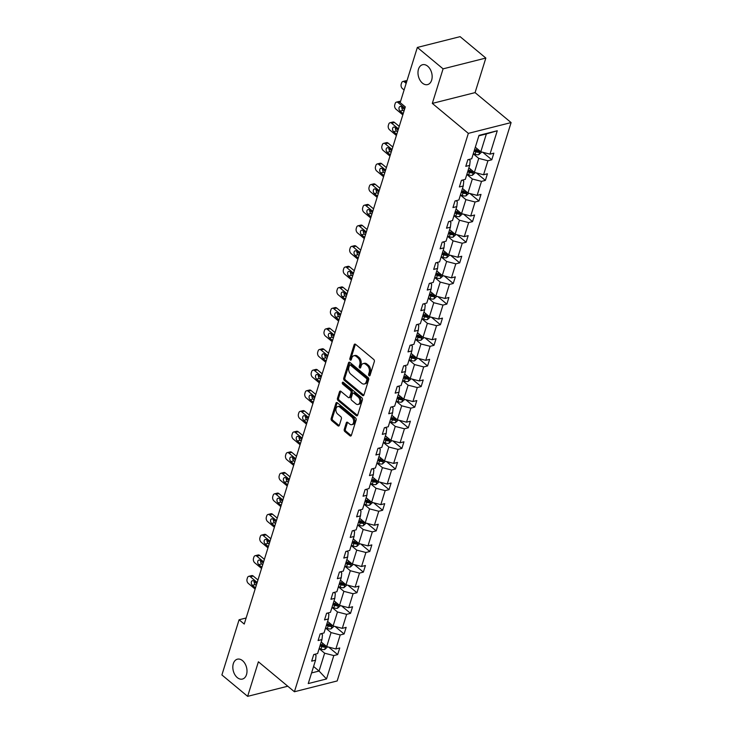 <?xml version="1.0" encoding="UTF-8"?>
<svg xmlns="http://www.w3.org/2000/svg" width="733" height="733" viewBox="0 0 733 733"><rect width="100%" height="100%" fill="white"/><g stroke="black" fill="none" stroke-linecap="round" stroke-linejoin="round"><path stroke-width="1.1" d="M242.55 660.671A10.253 6.844 -104.2 0 0 237.4 659.187A10.253 6.844 -104.2 0 0 232.819 667.085A10.253 6.844 -104.2 0 0 237.272 677.585A10.253 6.844 -104.2 0 0 242.421 679.07A10.253 6.844 -104.2 0 0 247.003 671.171A10.253 6.844 -104.2 0 0 242.55 660.671M427.696 66.208A10.253 6.844 -104.2 0 0 422.556 64.724A10.253 6.844 -104.2 0 0 417.975 72.622A10.253 6.844 -104.2 0 0 422.428 83.122A10.253 6.844 -104.2 0 0 427.577 84.597A10.253 6.844 -104.2 0 0 432.158 76.708A10.253 6.844 -104.2 0 0 427.696 66.208M369.056 375.69A1.099 0.733 -104.2 0 0 370.046 375.369L374.343 361.58A1.576 1.054 -104.2 0 0 373.729 359.445L355.551 344.318A1.576 1.054 -104.2 0 0 354.763 344.098A1.576 1.054 -104.2 0 0 354.131 344.776L349.843 358.565A1.099 0.733 -104.2 0 0 351.254 359.738L351.813 357.951A5.03 3.363 -104.2 0 1 353.81 355.762A5.03 3.363 -104.2 0 1 356.339 356.495L357.851 357.75A5.03 3.363 -104.2 0 1 359.793 364.594L359.234 366.372A1.099 0.733 -104.2 0 0 360.654 367.554L361.204 365.767A5.03 3.363 -104.2 0 1 363.211 363.577A5.03 3.363 -104.2 0 1 365.73 364.31L367.251 365.565A5.03 3.363 -104.2 0 1 369.185 372.41L368.635 374.187A1.099 0.733 -104.2 0 0 369.056 375.69M344.244 429.41A1.576 1.054 -104.2 0 0 344.849 431.545L349.953 435.787A1.576 1.054 -104.2 0 0 350.74 436.016A1.576 1.054 -104.2 0 0 351.373 435.329L356.137 420.027A1.576 1.054 -104.2 0 0 355.532 417.883L337.345 402.765A1.576 1.054 -104.2 0 0 336.557 402.536A1.576 1.054 -104.2 0 0 335.934 403.223L331.16 418.525A1.576 1.054 -104.2 0 0 331.765 420.669L337.931 425.791A1.576 1.054 -104.2 0 0 338.719 426.02A1.576 1.054 -104.2 0 0 339.342 425.332L341.386 418.781A1.576 1.054 -104.2 0 0 340.781 416.646L337.721 414.099A4.206 2.804 -104.2 0 1 335.897 409.793A4.206 2.804 -104.2 0 1 337.776 406.558A4.206 2.804 -104.2 0 1 339.883 407.163L351.858 417.123A4.206 2.804 -104.2 0 1 353.691 421.429A4.206 2.804 -104.2 0 1 351.803 424.664A4.206 2.804 -104.2 0 1 349.696 424.059L347.699 422.4A1.576 1.054 -104.2 0 0 346.911 422.171A1.576 1.054 -104.2 0 0 346.288 422.859L344.244 429.41L345.399 429.117A1.576 1.054 -104.2 0 0 346.013 431.251L351.107 435.494A1.576 1.054 -104.2 0 0 351.254 435.604M258.392 661.789L247.635 696.35L221.897 674.946L239.086 619.77L244.236 624.049L405.303 106.899L400.163 102.62L417.343 47.443L443.08 68.847L432.314 103.408L468.341 133.369L294.419 691.75L258.392 661.789M362.523 395.444A1.576 1.054 -104.2 0 0 363.311 395.673A1.576 1.054 -104.2 0 0 363.935 394.986L368.699 379.685A1.576 1.054 -104.2 0 0 368.094 377.541L349.907 362.414A1.576 1.054 -104.2 0 0 349.119 362.194A1.576 1.054 -104.2 0 0 348.496 362.872L343.731 378.182A1.576 1.054 -104.2 0 0 344.336 380.317L362.523 395.444L363.678 395.151A1.576 1.054 -104.2 0 0 363.815 395.261M362.423 399.851L357.649 415.162A1.576 1.054 -104.2 0 1 357.026 415.84A1.576 1.054 -104.2 0 1 356.238 415.62L338.05 400.493A1.576 1.054 -104.2 0 1 337.446 398.358L339.489 391.807A1.576 1.054 -104.2 0 1 340.112 391.12A1.576 1.054 -104.2 0 1 340.9 391.349L348.276 397.478A1.576 1.054 -104.2 0 0 349.064 397.707A1.576 1.054 -104.2 0 0 349.687 397.02L351.043 392.677A1.576 1.054 -104.2 0 0 350.438 390.542L342.76 384.156A1.099 0.733 -104.2 0 1 343.328 382.342L361.818 397.717A1.576 1.054 -104.2 0 1 362.423 399.851M247.635 696.35L287.767 686.216M432.314 103.408L475.076 92.615L485.842 58.054L443.08 68.847M485.842 58.054L460.104 36.65L417.343 47.443M314.778 654.285L316.07 655.357L315.547 660.176L311.672 661.157L313.733 654.551L317.6 653.57L321.961 639.561L318.095 640.541L320.147 633.935L324.023 632.955L328.384 618.945L324.517 619.926L326.57 613.31L330.446 612.339L334.807 598.33L330.94 599.301L332.993 592.695L336.868 591.723L341.23 577.714L337.354 578.685L339.416 572.079L343.291 571.099L347.653 557.089L343.777 558.07L345.839 551.463L349.705 550.483L354.076 536.474L350.2 537.454L352.261 530.848L356.128 529.867L360.489 515.858L356.623 516.838L358.684 510.223L362.551 509.252L366.912 495.242L363.046 496.214L365.098 489.607L368.974 488.636L373.335 474.627L369.469 475.598L371.521 468.992L375.397 468.011L379.758 454.002L375.882 454.982L377.944 448.376L381.82 447.396L386.181 433.386L382.305 434.367L384.367 427.76L388.243 426.78L392.604 412.771L388.728 413.751L390.79 407.145L394.656 406.164L399.027 392.155L395.151 393.135L397.213 386.52L401.079 385.549L405.441 371.539L401.574 372.511L403.636 365.904L407.502 364.933L411.864 350.924L407.997 351.895L410.049 345.289L413.925 344.308L418.286 330.299L414.42 331.279L416.472 324.673L420.348 323.693L424.709 309.683L420.834 310.664L422.895 304.058L426.771 303.077L431.132 289.068L427.257 290.048L429.318 283.433L433.194 282.462L437.555 268.452L433.679 269.423L435.741 262.817L439.608 261.846L443.978 247.836L440.102 248.808L442.164 242.202L446.031 241.221L450.392 227.212L446.525 228.192L448.587 221.586L452.453 220.606L456.815 206.596L452.948 207.576L455.001 200.97L458.876 199.99L463.238 185.98L459.371 186.961L461.424 180.355L465.299 179.374L469.661 165.365L465.785 166.345L467.846 159.73L471.722 158.759L479.006 135.367L497.267 130.758L489.983 154.15L493.85 153.17L491.797 159.776L487.921 160.756L483.56 174.766L487.427 173.785L485.374 180.391L481.499 181.372L477.137 195.381L481.004 194.401L478.951 201.016L475.076 201.987L470.714 215.997L474.59 215.026L472.528 221.632L468.653 222.603L464.291 236.612L468.167 235.641L466.106 242.247L462.239 243.228L457.868 257.237L461.744 256.257L459.683 262.863L455.816 263.843L451.446 277.853L455.321 276.872L453.26 283.479L449.393 284.459L445.032 298.468L448.898 297.488L446.846 304.103L442.97 305.075L438.609 319.084L442.475 318.113L440.423 324.719L436.547 325.69L432.186 339.7L436.053 338.728L434 345.335L430.124 346.315L425.763 360.324L429.639 359.344L427.577 365.95L423.701 366.931L419.34 380.94L423.216 379.96L421.154 386.566L417.288 387.546L412.917 401.556L416.793 400.575L414.731 407.181L410.865 408.162L406.503 422.171L410.37 421.191L408.308 427.806L404.442 428.778L400.081 442.787L403.947 441.816L401.895 448.422L398.019 449.393L393.658 463.403L397.524 462.431L395.472 469.038L391.596 470.018L387.235 484.027L391.101 483.047L389.049 489.653L385.173 490.634L380.812 504.643L384.688 503.663L382.626 510.269L378.75 511.249L374.389 525.259L378.265 524.278L376.203 530.894L372.337 531.865L367.966 545.874L371.842 544.903L369.78 551.509L365.914 552.48L361.552 566.49L365.419 565.519L363.357 572.125L359.491 573.105L355.129 587.115L358.996 586.134L356.944 592.74L353.068 593.721L348.706 607.73L352.573 606.75L350.521 613.356L346.645 614.336L342.284 628.346L346.159 627.366L344.098 633.972L340.222 634.952L335.861 648.962L339.736 647.981L337.675 654.596L333.799 655.568L326.515 678.96L308.254 683.568L315.547 660.176M468.341 133.369L511.103 122.576L337.18 680.957L294.419 691.75M325.562 628.016L331.05 632.579L326.689 646.588L321.201 642.026M326.689 646.588L335.861 648.962M331.05 632.579L340.222 634.952M321.201 633.669L322.493 634.741L321.961 639.561M331.985 607.4L337.473 611.963L333.103 625.973L327.614 621.41M333.103 625.973L342.284 628.346M337.473 611.963L346.645 614.336M327.624 613.045L328.915 614.126L328.384 618.945M338.399 586.785L343.887 591.348L339.526 605.357L334.037 600.794M339.526 605.357L348.706 607.73M343.887 591.348L353.068 593.721M334.046 592.429L335.338 593.51L334.807 598.33M344.822 566.169L350.31 570.732L345.949 584.742L340.46 580.179M345.949 584.742L355.129 587.115M350.31 570.732L359.491 573.105M340.469 571.813L341.761 572.885L341.23 577.714M351.244 545.554L356.733 550.116L352.371 564.126L346.883 559.554M352.371 564.126L361.552 566.49M356.733 550.116L365.914 552.48M346.892 551.198L348.184 552.27L347.653 557.089M357.667 524.929L363.156 529.492L358.794 543.501L353.306 538.938M358.794 543.501L367.966 545.874M363.156 529.492L372.337 531.865M353.306 530.582L354.607 531.654L354.076 536.474M364.09 504.313L369.579 508.876L365.217 522.886L359.729 518.323M365.217 522.886L374.389 525.259M369.579 508.876L378.75 511.249M359.729 509.957L361.021 511.038L360.489 515.858M370.513 483.698L376.002 488.26L371.631 502.27L366.152 497.707M371.631 502.27L380.812 504.643M376.002 488.26L385.173 490.634M366.152 489.342L367.444 490.423L366.912 495.242M376.936 463.082L382.424 467.645L378.054 481.654L372.566 477.091M378.054 481.654L387.235 484.027M382.424 467.645L391.596 470.018M372.575 468.726L373.867 469.807L373.335 474.627M383.35 442.466L388.838 447.029L384.477 461.039L378.988 456.476M384.477 461.039L393.658 463.403M388.838 447.029L398.019 449.393M378.998 448.11L380.29 449.182L379.758 454.002M389.773 421.841L395.261 426.414L390.9 440.423L385.411 435.851M390.9 440.423L400.081 442.787M395.261 426.414L404.442 428.778M385.421 427.495L386.712 428.567L386.181 433.386M396.196 401.226L401.684 405.789L397.323 419.798L391.834 415.235M397.323 419.798L406.503 422.171M401.684 405.789L410.865 408.162M391.843 406.879L393.135 407.951L392.604 412.771M402.619 380.61L408.107 385.173L403.746 399.183L398.257 394.62M403.746 399.183L412.917 401.556M408.107 385.173L417.288 387.546M398.257 386.254L399.558 387.336L399.027 392.155M409.041 359.995L414.53 364.558L410.168 378.567L404.68 374.004M410.168 378.567L419.34 380.94M414.53 364.558L423.701 366.931M404.68 365.639L405.972 366.72L405.441 371.539M415.464 339.379L420.953 343.942L416.582 357.951L411.103 353.388M416.582 357.951L425.763 360.324M420.953 343.942L430.124 346.315M411.103 345.023L412.395 346.095L411.864 350.924M421.887 318.763L427.376 323.326L423.005 337.336L417.517 332.764M423.005 337.336L432.186 339.7M427.376 323.326L436.547 325.69M417.526 324.407L418.818 325.479L418.286 330.299M428.301 298.139L433.789 302.702L429.428 316.711L423.94 312.148M429.428 316.711L438.609 319.084M433.789 302.702L442.97 305.075M423.949 303.792L425.241 304.864L424.709 309.683M434.724 277.523L440.212 282.086L435.851 296.095L430.363 291.532M435.851 296.095L445.032 298.468M440.212 282.086L449.393 284.459M430.372 283.167L431.664 284.248L431.132 289.068M441.147 256.907L446.635 261.47L442.274 275.48L436.786 270.917M442.274 275.48L451.446 277.853M446.635 261.47L455.816 263.843M436.795 262.551L438.087 263.633L437.555 268.452M447.57 236.292L453.058 240.855L448.697 254.864L443.208 250.301M448.697 254.864L457.868 257.237M453.058 240.855L462.239 243.228M443.208 241.936L444.51 243.017L443.978 247.836M453.993 215.676L459.481 220.239L455.12 234.248L449.631 229.686M455.12 234.248L464.291 236.612M459.481 220.239L468.653 222.603M449.631 221.32L450.923 222.392L450.392 227.212M460.416 195.051L465.904 199.623L461.533 213.633L456.045 209.061M461.533 213.633L470.714 215.997M465.904 199.623L475.076 201.987M456.054 200.705L457.346 201.777L456.815 206.596M466.839 174.436L472.327 178.999L467.956 193.008L462.468 188.445M467.956 193.008L477.137 195.381M472.327 178.999L481.499 181.372M462.477 180.089L463.769 181.161L463.238 185.98M473.252 153.82L478.741 158.383L474.379 172.392L468.891 167.83M474.379 172.392L483.56 174.766M478.741 158.383L487.921 160.756M468.9 159.464L470.192 160.545L469.661 165.365M497.267 130.758L486.364 133.937L480.802 151.777L475.314 147.214M480.802 151.777L489.983 154.15M475.076 92.615L511.103 122.576M246.114 617.992L239.086 619.77M311.571 672.931L319.066 671.043L324.627 653.204L319.139 648.632M313.577 666.48L319.066 671.043L326.515 678.96M486.364 133.937L478.86 135.825M324.627 653.204L333.799 655.568M482.79 152.29L491.797 159.776M476.368 172.906L485.374 180.391M469.945 193.521L478.951 201.016M463.522 214.146L472.528 221.632M457.099 234.762L466.106 242.247M450.685 255.377L459.683 262.863M444.262 275.993L453.26 283.479M437.839 296.608L446.846 304.103M431.416 317.224L440.423 324.719M424.993 337.849L434 345.335M418.57 358.464L427.577 365.95M412.157 379.08L421.154 386.566M405.734 399.696L414.731 407.181M399.311 420.311L408.308 427.806M392.888 440.936L401.895 448.422M386.465 461.552L395.472 469.038M380.042 482.167L389.049 489.653M373.619 502.783L382.626 510.269M367.206 523.399L376.203 530.894M360.783 544.014L369.78 551.509M354.36 564.639L363.357 572.125M347.937 585.255L356.944 592.74M341.514 605.87L350.521 613.356M335.091 626.486L344.098 633.972M328.668 647.102L337.675 654.596M370.083 375.259A1.099 0.733 -104.2 0 1 369.789 373.903L370.339 372.117A5.03 3.363 -104.2 0 0 368.406 365.272L367.251 365.565M363.211 363.577L364.365 363.293A5.03 3.363 -104.2 0 1 366.885 364.017L368.406 365.272M353.81 355.762L354.964 355.478A5.03 3.363 -104.2 0 1 357.493 356.201L359.005 357.457A5.03 3.363 -104.2 0 1 360.948 364.301L360.389 366.088A1.099 0.733 -104.2 0 0 360.682 367.444M355.404 344.217A1.576 1.054 -104.2 0 0 355.285 344.483L350.997 358.272A1.099 0.733 -104.2 0 0 351.29 359.637M349.769 362.313A1.576 1.054 -104.2 0 0 349.65 362.578L344.886 377.889A1.576 1.054 -104.2 0 0 345.49 380.024L363.678 395.151M366.848 379.932A1.099 0.733 -104.2 0 0 366.418 378.439L350.456 365.162A1.099 0.733 -104.2 0 0 349.467 365.474L348.881 367.361A5.03 3.363 -104.2 0 0 350.823 374.196L361.736 383.277A5.03 3.363 -104.2 0 0 364.255 384A5.03 3.363 -104.2 0 0 366.262 381.811L366.848 379.932L368.003 379.639A1.099 0.733 -104.2 0 0 367.572 378.146L366.418 378.439M349.907 364.997L351.061 364.704A1.099 0.733 -104.2 0 1 351.611 364.869L367.572 378.146M364.255 384L365.41 383.707A5.03 3.363 -104.2 0 0 367.416 381.517L366.262 381.811M368.003 379.639L367.416 381.517M340.753 391.239A1.576 1.054 -104.2 0 0 340.643 391.514L338.6 398.065A1.576 1.054 -104.2 0 0 339.205 400.2L357.392 415.327A1.576 1.054 -104.2 0 0 357.539 415.428M349.064 397.707L350.218 397.414A1.576 1.054 -104.2 0 0 350.85 396.736L352.197 392.384A1.576 1.054 -104.2 0 0 351.593 390.249L343.914 383.863L342.76 384.156M343.465 382.452A1.099 0.733 -104.2 0 0 343.914 383.863M355.926 403.846A4.206 2.804 -104.2 0 0 358.043 404.451A4.206 2.804 -104.2 0 0 359.921 401.217A4.206 2.804 -104.2 0 0 358.089 396.901L353.874 393.401A1.576 1.054 -104.2 0 0 353.086 393.172A1.576 1.054 -104.2 0 0 352.454 393.85L351.107 398.202A1.576 1.054 -104.2 0 0 351.712 400.337L355.926 403.846M358.043 404.451L359.197 404.158A4.206 2.804 -104.2 0 0 361.076 400.924A4.206 2.804 -104.2 0 0 359.243 396.617L358.089 396.901M353.086 393.172L354.241 392.879A1.576 1.054 -104.2 0 1 355.029 393.108L359.243 396.617M347.561 422.3A1.576 1.054 -104.2 0 0 347.442 422.565L345.399 429.117M351.803 424.664L352.958 424.38A4.206 2.804 -104.2 0 0 354.845 421.136A4.206 2.804 -104.2 0 0 353.013 416.83L351.858 417.123M337.776 406.558L338.93 406.265A4.206 2.804 -104.2 0 1 341.037 406.87L353.013 416.83M337.198 402.655A1.576 1.054 -104.2 0 0 337.088 402.93L332.315 418.231A1.576 1.054 -104.2 0 0 332.929 420.375L339.086 425.497A1.576 1.054 -104.2 0 0 339.232 425.598M404.094 89.976L402.426 88.583A3.207 2.135 -104.2 0 1 401.189 84.222L401.602 82.902A3.207 2.135 -104.2 0 1 402.875 81.51A3.207 2.135 -104.2 0 1 404.479 81.977L406.155 83.37M481.746 152.024L478.796 154.663A4.242 2.135 -162.7 0 1 475.057 154.278L473.316 153.628M402.875 81.51L405.761 80.777A3.207 2.135 75.8 0 1 406.916 80.942M474.095 151.117L475.845 151.768A4.242 2.135 17.3 0 0 478.585 152.272L479.08 150.686A4.242 2.135 -162.7 0 1 476.34 150.183L474.59 149.532M478.585 152.272L477.101 151.035A2.162 1.09 -162.7 0 1 476.368 150.833L474.416 150.109M402.82 114.87L396.003 109.199A3.207 2.135 -104.2 0 1 394.766 104.846L395.179 103.518A3.207 2.135 -104.2 0 1 396.452 102.125A3.207 2.135 -104.2 0 1 398.056 102.593L404.882 108.264M475.323 172.64L472.373 175.288A4.242 2.135 -162.7 0 1 468.634 174.894L466.894 174.243M401.886 107.275A2.565 1.713 -104.2 0 0 402.967 110.362L403.965 111.196M396.452 102.125L399.338 101.401A3.207 2.135 75.8 0 1 400.493 101.557M467.672 171.733L469.422 172.383A4.242 2.135 17.3 0 0 472.162 172.887L472.657 171.302A4.242 2.135 -162.7 0 1 469.917 170.798L468.167 170.148M472.162 172.887L470.678 171.659A2.162 1.09 -162.7 0 1 469.945 171.458L467.993 170.725M473.115 171.43L472.657 171.302M404.515 109.455L401.391 106.862A2.565 1.713 -104.2 0 0 400.108 106.496A2.565 1.713 -104.2 0 0 398.963 108.466A2.565 1.713 -104.2 0 0 400.081 111.086L403.196 113.679M399.238 126.397L394.528 122.475A3.207 2.135 75.8 0 0 392.915 122.017L390.029 122.741A3.207 2.135 -104.2 0 0 388.756 124.143L388.343 125.462A3.207 2.135 -104.2 0 0 389.58 129.814L396.397 135.486M390.029 122.741A3.207 2.135 -104.2 0 1 391.633 123.208L398.459 128.88M468.909 193.255L465.95 195.903A4.242 2.135 -162.7 0 1 462.221 195.509L460.471 194.859M395.463 127.89A2.565 1.713 -104.2 0 0 396.544 130.978L397.543 131.812M461.259 192.348L462.999 192.999A4.242 2.135 17.3 0 0 465.739 193.503L466.234 191.918A4.242 2.135 -162.7 0 1 463.494 191.414L461.753 190.763M465.739 193.503L464.255 192.275A2.162 1.09 -162.7 0 1 463.522 192.073L461.57 191.35M466.692 192.046L466.234 191.918M398.092 130.071L394.968 127.478A2.565 1.713 -104.2 0 0 393.685 127.111A2.565 1.713 -104.2 0 0 392.54 129.081A2.565 1.713 -104.2 0 0 393.658 131.711L396.773 134.304M392.815 147.012L388.105 143.091A3.207 2.135 75.8 0 0 386.502 142.633L383.606 143.366A3.207 2.135 -104.2 0 0 382.333 144.758L381.92 146.078A3.207 2.135 -104.2 0 0 383.157 150.43L389.983 156.111M383.606 143.366A3.207 2.135 -104.2 0 1 385.219 143.824L392.036 149.495M462.486 213.871L459.527 216.519A4.242 2.135 -162.7 0 1 455.798 216.125L454.048 215.475M389.04 148.506A2.565 1.713 -104.2 0 0 390.121 151.594L391.129 152.427M454.836 212.964L456.577 213.615A4.242 2.135 17.3 0 0 459.316 214.118L459.811 212.533A4.242 2.135 -162.7 0 1 457.071 212.029L455.33 211.379M459.316 214.118L457.832 212.891A2.162 1.09 -162.7 0 1 457.099 212.689L455.147 211.965M460.269 212.662L459.811 212.533M391.669 150.686L388.554 148.093A2.565 1.713 -104.2 0 0 387.262 147.727A2.565 1.713 -104.2 0 0 386.117 149.697A2.565 1.713 -104.2 0 0 387.235 152.327L390.35 154.92M386.392 167.628L381.682 163.716A3.207 2.135 75.8 0 0 380.079 163.248L377.183 163.981A3.207 2.135 -104.2 0 0 375.91 165.374L375.498 166.693A3.207 2.135 -104.2 0 0 376.735 171.046L383.561 176.726M377.183 163.981A3.207 2.135 -104.2 0 1 378.796 164.439L385.613 170.12M456.063 234.487L453.104 237.135A4.242 2.135 -162.7 0 1 449.375 236.741L447.634 236.099M382.626 169.121A2.565 1.713 -104.2 0 0 383.698 172.209L384.706 173.043M448.413 233.589L450.154 234.23A4.242 2.135 17.3 0 0 452.893 234.743L453.388 233.149A4.242 2.135 -162.7 0 1 450.648 232.645L448.908 232.004M452.893 234.743L451.418 233.506A2.162 1.09 -162.7 0 1 450.676 233.305L448.724 232.581M453.846 233.277L453.388 233.149M385.246 171.302L382.131 168.709A2.565 1.713 -104.2 0 0 380.839 168.343A2.565 1.713 -104.2 0 0 379.694 170.322A2.565 1.713 -104.2 0 0 380.812 172.942L383.927 175.535M379.969 188.244L375.259 184.331A3.207 2.135 75.8 0 0 373.656 183.864L370.77 184.597A3.207 2.135 -104.2 0 0 369.487 185.99L369.075 187.309A3.207 2.135 -104.2 0 0 370.312 191.67L377.138 197.342M370.77 184.597A3.207 2.135 -104.2 0 1 372.373 185.055L379.199 190.736M449.641 255.111L446.681 257.75A4.242 2.135 -162.7 0 1 442.952 257.365L441.211 256.715M376.203 189.737A2.565 1.713 -104.2 0 0 377.275 192.834L378.283 193.668M441.99 254.204L443.731 254.855A4.242 2.135 17.3 0 0 446.47 255.359L446.965 253.774A4.242 2.135 -162.7 0 1 444.225 253.261L442.485 252.619M446.47 255.359L444.995 254.122A2.162 1.09 -162.7 0 1 444.253 253.92L442.301 253.197M447.423 253.902L446.965 253.774M378.824 191.927L375.708 189.334A2.565 1.713 -104.2 0 0 374.426 188.958A2.565 1.713 -104.2 0 0 373.271 190.937A2.565 1.713 -104.2 0 0 374.389 193.558L377.504 196.151M373.546 208.859L368.836 204.947A3.207 2.135 75.8 0 0 367.233 204.489L364.347 205.213A3.207 2.135 -104.2 0 0 363.073 206.605L362.661 207.925A3.207 2.135 -104.2 0 0 363.889 212.286L370.715 217.958M364.347 205.213A3.207 2.135 -104.2 0 1 365.95 205.68L372.776 211.351M443.218 275.727L440.267 278.375A4.242 2.135 -162.7 0 1 436.529 277.981L434.788 277.331M369.78 210.362A2.565 1.713 -104.2 0 0 370.861 213.45L371.86 214.283M435.567 274.82L437.308 275.471A4.242 2.135 17.3 0 0 440.057 275.974L440.542 274.389A4.242 2.135 -162.7 0 1 437.803 273.885L436.062 273.235M440.057 275.974L438.572 274.738A2.162 1.09 -162.7 0 1 437.83 274.536L435.878 273.812M441 274.518L440.542 274.389M372.401 212.543L369.285 209.95A2.565 1.713 -104.2 0 0 368.003 209.574A2.565 1.713 -104.2 0 0 366.857 211.553A2.565 1.713 -104.2 0 0 367.966 214.173L371.081 216.766M367.123 229.484L362.423 225.562A3.207 2.135 75.8 0 0 360.81 225.104L357.924 225.828A3.207 2.135 -104.2 0 0 356.65 227.221L356.238 228.549A3.207 2.135 -104.2 0 0 357.475 232.902L364.292 238.573M357.924 225.828A3.207 2.135 -104.2 0 1 359.527 226.295L366.353 231.967M436.795 296.343L433.844 298.991A4.242 2.135 -162.7 0 1 430.106 298.597L428.365 297.946M363.357 230.977A2.565 1.713 -104.2 0 0 364.438 234.065L365.437 234.899M429.144 295.436L430.894 296.086A4.242 2.135 17.3 0 0 433.634 296.59L434.128 295.005A4.242 2.135 -162.7 0 1 431.389 294.501L429.639 293.851M433.634 296.59L432.149 295.362A2.162 1.09 -162.7 0 1 431.416 295.161L429.465 294.428M365.978 233.158L362.862 230.565A2.565 1.713 -104.2 0 0 361.58 230.199A2.565 1.713 -104.2 0 0 360.434 232.169A2.565 1.713 -104.2 0 0 361.543 234.798L364.668 237.391M360.709 250.1L356 246.178A3.207 2.135 75.8 0 0 354.387 245.72L351.501 246.453A3.207 2.135 -104.2 0 0 350.227 247.846L349.815 249.165A3.207 2.135 -104.2 0 0 351.052 253.517L357.869 259.198M351.501 246.453A3.207 2.135 -104.2 0 1 353.104 246.911L359.93 252.583M430.372 316.958L427.421 319.606A4.242 2.135 -162.7 0 1 423.683 319.212L421.942 318.562M356.934 251.593A2.565 1.713 -104.2 0 0 358.016 254.681L359.014 255.515M422.73 316.051L424.471 316.702A4.242 2.135 17.3 0 0 427.211 317.206L427.706 315.621A4.242 2.135 -162.7 0 1 424.966 315.117L423.216 314.466M427.211 317.206L425.726 315.978A2.162 1.09 -162.7 0 1 424.993 315.776L423.042 315.053M428.164 315.749L427.706 315.621M359.564 253.774L356.44 251.181A2.565 1.713 -104.2 0 0 355.157 250.814A2.565 1.713 -104.2 0 0 354.012 252.784A2.565 1.713 -104.2 0 0 355.129 255.414L358.245 258.007M354.286 270.715L349.577 266.803A3.207 2.135 75.8 0 0 347.964 266.336L345.078 267.069A3.207 2.135 -104.2 0 0 343.804 268.461L343.392 269.781A3.207 2.135 -104.2 0 0 344.629 274.133L351.446 279.814M345.078 267.069A3.207 2.135 -104.2 0 1 346.682 267.527L353.508 273.198M423.958 337.574L420.999 340.222A4.242 2.135 -162.7 0 1 417.269 339.828L415.519 339.187M350.511 272.209A2.565 1.713 -104.2 0 0 351.593 275.296L352.591 276.13M416.307 336.676L418.048 337.317A4.242 2.135 17.3 0 0 420.788 337.821L421.283 336.236A4.242 2.135 -162.7 0 1 418.543 335.732L416.802 335.082M420.788 337.821L419.303 336.594A2.162 1.09 -162.7 0 1 418.57 336.392L416.619 335.668M421.741 336.365L421.283 336.236M353.141 274.389L350.017 271.796A2.565 1.713 -104.2 0 0 348.734 271.43A2.565 1.713 -104.2 0 0 347.589 273.4A2.565 1.713 -104.2 0 0 348.706 276.029L351.822 278.622M347.863 291.331L343.154 287.418A3.207 2.135 75.8 0 0 341.551 286.951L338.655 287.684A3.207 2.135 -104.2 0 0 337.382 289.077L336.969 290.396A3.207 2.135 -104.2 0 0 338.206 294.758L345.032 300.429M338.655 287.684A3.207 2.135 -104.2 0 1 340.268 288.142L347.085 293.823M417.535 358.19L414.576 360.838A4.242 2.135 -162.7 0 1 410.846 360.444L409.096 359.802M344.089 292.824A2.565 1.713 -104.2 0 0 345.17 295.921L346.178 296.755M409.884 357.292L411.625 357.933A4.242 2.135 17.3 0 0 414.365 358.446L414.86 356.861A4.242 2.135 -162.7 0 1 412.12 356.348L410.379 355.707M414.365 358.446L412.89 357.209A2.162 1.09 -162.7 0 1 412.148 357.008L410.196 356.284M415.318 356.989L414.86 356.861M346.718 295.005L343.603 292.421A2.565 1.713 -104.2 0 0 342.311 292.046A2.565 1.713 -104.2 0 0 341.166 294.025A2.565 1.713 -104.2 0 0 342.284 296.645L345.399 299.238M341.441 311.946L336.731 308.034A3.207 2.135 75.8 0 0 335.128 307.576L332.232 308.3A3.207 2.135 -104.2 0 0 330.959 309.692L330.546 311.012A3.207 2.135 -104.2 0 0 331.783 315.373L338.609 321.045M332.232 308.3A3.207 2.135 -104.2 0 1 333.845 308.767L340.662 314.439M411.112 378.814L408.153 381.453A4.242 2.135 -162.7 0 1 404.424 381.068L402.683 380.418M337.675 313.449A2.565 1.713 -104.2 0 0 338.747 316.537L339.755 317.371M403.462 377.907L405.202 378.558A4.242 2.135 17.3 0 0 407.942 379.062L408.437 377.477A4.242 2.135 -162.7 0 1 405.697 376.973L403.956 376.322M407.942 379.062L406.467 377.825A2.162 1.09 -162.7 0 1 405.725 377.623L403.773 376.899M408.895 377.605L408.437 377.477M340.295 315.63L337.18 313.037A2.565 1.713 -104.2 0 0 335.888 312.661A2.565 1.713 -104.2 0 0 334.743 314.64A2.565 1.713 -104.2 0 0 335.861 317.261L338.976 319.854M335.018 332.571L330.308 328.65A3.207 2.135 75.8 0 0 328.705 328.192L325.819 328.915A3.207 2.135 -104.2 0 0 324.536 330.308L324.123 331.637A3.207 2.135 -104.2 0 0 325.36 335.989L332.186 341.66M325.819 328.915A3.207 2.135 -104.2 0 1 327.422 329.383L334.248 335.054M404.689 399.43L401.739 402.078A4.242 2.135 -162.7 0 1 398.001 401.684L396.26 401.033M331.252 334.065A2.565 1.713 -104.2 0 0 332.324 337.153L333.332 337.986M397.039 398.523L398.779 399.173A4.242 2.135 17.3 0 0 401.519 399.677L402.014 398.092A4.242 2.135 -162.7 0 1 399.274 397.588L397.533 396.938M401.519 399.677L400.044 398.45A2.162 1.09 -162.7 0 1 399.302 398.248L397.35 397.515M402.472 398.221L402.014 398.092M333.872 336.245L330.757 333.652A2.565 1.713 -104.2 0 0 329.474 333.286A2.565 1.713 -104.2 0 0 328.32 335.256A2.565 1.713 -104.2 0 0 329.438 337.876L332.553 340.469M328.595 353.187L323.885 349.265A3.207 2.135 75.8 0 0 322.282 348.807L319.396 349.531A3.207 2.135 -104.2 0 0 318.122 350.933L317.71 352.252A3.207 2.135 -104.2 0 0 318.937 356.604L325.764 362.276M319.396 349.531A3.207 2.135 -104.2 0 1 320.999 349.998L327.825 355.67M398.266 420.046L395.316 422.694A4.242 2.135 -162.7 0 1 391.578 422.3L389.837 421.649M324.829 354.68A2.565 1.713 -104.2 0 0 325.91 357.768L326.909 358.602M390.616 419.139L392.366 419.789A4.242 2.135 17.3 0 0 395.105 420.293L395.6 418.708A4.242 2.135 -162.7 0 1 392.851 418.204L391.11 417.553M395.105 420.293L393.621 419.065A2.162 1.09 -162.7 0 1 392.888 418.864L390.927 418.14M327.449 356.861L324.334 354.268A2.565 1.713 -104.2 0 0 323.051 353.902A2.565 1.713 -104.2 0 0 321.906 355.871A2.565 1.713 -104.2 0 0 323.015 358.501L326.13 361.094M322.172 373.803L317.471 369.89A3.207 2.135 75.8 0 0 315.859 369.423L312.973 370.156A3.207 2.135 -104.2 0 0 311.699 371.549L311.287 372.868A3.207 2.135 -104.2 0 0 312.524 377.22L319.341 382.901M312.973 370.156A3.207 2.135 -104.2 0 1 314.576 370.614L321.402 376.286M391.843 440.661L388.893 443.309A4.242 2.135 -162.7 0 1 385.155 442.915L383.414 442.265M318.406 375.296A2.565 1.713 -104.2 0 0 319.487 378.384L320.486 379.218M384.193 439.754L385.943 440.405A4.242 2.135 17.3 0 0 388.682 440.909L389.177 439.324A4.242 2.135 -162.7 0 1 386.438 438.82L384.688 438.169M388.682 440.909L387.198 439.681A2.162 1.09 -162.7 0 1 386.465 439.479L384.513 438.755M389.635 439.452L389.177 439.324M321.027 377.477L317.911 374.884A2.565 1.713 -104.2 0 0 316.629 374.517A2.565 1.713 -104.2 0 0 315.483 376.487A2.565 1.713 -104.2 0 0 316.592 379.117L319.716 381.71M315.758 394.418L311.049 390.506A3.207 2.135 75.8 0 0 309.436 390.038L306.55 390.771A3.207 2.135 -104.2 0 0 305.276 392.164L304.864 393.484A3.207 2.135 -104.2 0 0 306.101 397.836L312.918 403.517M306.55 390.771A3.207 2.135 -104.2 0 1 308.153 391.23L314.979 396.91M385.421 461.277L382.47 463.925A4.242 2.135 -162.7 0 1 378.732 463.531L376.991 462.889M311.983 395.912A2.565 1.713 -104.2 0 0 313.064 398.999L314.063 399.833M377.779 460.379L379.52 461.02A4.242 2.135 17.3 0 0 382.26 461.533L382.754 459.939A4.242 2.135 -162.7 0 1 380.015 459.435L378.265 458.794M382.26 461.533L380.775 460.297A2.162 1.09 -162.7 0 1 380.042 460.095L378.091 459.371M383.212 460.067L382.754 459.939M314.613 398.092L311.488 395.499A2.565 1.713 -104.2 0 0 310.206 395.133A2.565 1.713 -104.2 0 0 309.06 397.112A2.565 1.713 -104.2 0 0 310.178 399.732L313.293 402.325M309.335 415.034L304.626 411.121A3.207 2.135 75.8 0 0 303.013 410.654L300.127 411.387A3.207 2.135 -104.2 0 0 298.853 412.78L298.441 414.099A3.207 2.135 -104.2 0 0 299.678 418.461L306.504 424.132M300.127 411.387A3.207 2.135 -104.2 0 1 301.739 411.845L308.556 417.526M379.007 481.902L376.047 484.54A4.242 2.135 -162.7 0 1 372.318 484.156L370.568 483.505M305.56 416.527A2.565 1.713 -104.2 0 0 306.641 419.624L307.649 420.458M371.356 480.995L373.097 481.645A4.242 2.135 17.3 0 0 375.837 482.149L376.331 480.564A4.242 2.135 -162.7 0 1 373.592 480.051L371.851 479.409M375.837 482.149L374.352 480.912A2.162 1.09 -162.7 0 1 373.619 480.711L371.668 479.987M376.789 480.692L376.331 480.564M308.19 418.717L305.065 416.124A2.565 1.713 -104.2 0 0 303.783 415.748A2.565 1.713 -104.2 0 0 302.637 417.728A2.565 1.713 -104.2 0 0 303.755 420.348L306.87 422.941M302.912 435.649L298.203 431.737A3.207 2.135 75.8 0 0 296.599 431.279L293.704 432.003A3.207 2.135 -104.2 0 0 292.43 433.395L292.018 434.724A3.207 2.135 -104.2 0 0 293.255 439.076L300.081 444.748M293.704 432.003A3.207 2.135 -104.2 0 1 295.317 432.47L302.133 438.142M372.584 502.517L369.624 505.165A4.242 2.135 -162.7 0 1 365.895 504.771L364.145 504.121M299.137 437.152A2.565 1.713 -104.2 0 0 300.218 440.24L301.226 441.074M364.933 501.61L366.674 502.261A4.242 2.135 17.3 0 0 369.414 502.765L369.908 501.18A4.242 2.135 -162.7 0 1 367.169 500.676L365.428 500.025M369.414 502.765L367.939 501.528A2.162 1.09 -162.7 0 1 367.196 501.326L365.245 500.602M370.367 501.308L369.908 501.18M301.767 439.333L298.652 436.74A2.565 1.713 -104.2 0 0 297.36 436.364A2.565 1.713 -104.2 0 0 296.214 438.343A2.565 1.713 -104.2 0 0 297.332 440.964L300.448 443.557M296.489 456.274L291.78 452.353A3.207 2.135 75.8 0 0 290.176 451.894L287.281 452.618A3.207 2.135 -104.2 0 0 286.007 454.011L285.595 455.34A3.207 2.135 -104.2 0 0 286.832 459.692L293.658 465.363M287.281 452.618A3.207 2.135 -104.2 0 1 288.894 453.086L295.711 458.757M366.161 523.133L363.202 525.781A4.242 2.135 -162.7 0 1 359.472 525.387L357.731 524.736M292.724 457.768A2.565 1.713 -104.2 0 0 293.796 460.855L294.803 461.689M358.51 522.226L360.251 522.876A4.242 2.135 17.3 0 0 362.991 523.38L363.486 521.795A4.242 2.135 -162.7 0 1 360.746 521.291L359.005 520.641M362.991 523.38L361.516 522.153A2.162 1.09 -162.7 0 1 360.773 521.951L358.822 521.218M363.944 521.923L363.486 521.795M295.344 459.948L292.229 457.355A2.565 1.713 -104.2 0 0 290.937 456.989A2.565 1.713 -104.2 0 0 289.792 458.959A2.565 1.713 -104.2 0 0 290.909 461.588L294.025 464.181M290.066 476.89L285.357 472.968A3.207 2.135 75.8 0 0 283.753 472.51L280.867 473.243A3.207 2.135 -104.2 0 0 279.585 474.636L279.172 475.955A3.207 2.135 -104.2 0 0 280.409 480.307L287.235 485.988M280.867 473.243A3.207 2.135 -104.2 0 1 282.471 473.701L289.297 479.373M359.738 543.749L356.788 546.397A4.242 2.135 -162.7 0 1 353.049 546.003L351.309 545.352M286.301 478.383A2.565 1.713 -104.2 0 0 287.382 481.471L288.381 482.305M352.087 542.841L353.828 543.492A4.242 2.135 17.3 0 0 356.568 543.996L357.063 542.411A4.242 2.135 -162.7 0 1 354.323 541.907L352.582 541.256M356.568 543.996L355.093 542.768A2.162 1.09 -162.7 0 1 354.351 542.567L352.399 541.843M357.521 542.539L357.063 542.411M288.921 480.564L285.806 477.971A2.565 1.713 -104.2 0 0 284.523 477.604A2.565 1.713 -104.2 0 0 283.369 479.574A2.565 1.713 -104.2 0 0 284.486 482.204L287.602 484.797M283.644 497.505L278.934 493.593A3.207 2.135 75.8 0 0 277.331 493.126L274.444 493.859A3.207 2.135 -104.2 0 0 273.171 495.251L272.758 496.571A3.207 2.135 -104.2 0 0 273.986 500.923L280.812 506.604M274.444 493.859A3.207 2.135 -104.2 0 1 276.048 494.317L282.874 499.988M353.315 564.364L350.365 567.012A4.242 2.135 -162.7 0 1 346.627 566.618L344.886 565.977M279.878 498.999A2.565 1.713 -104.2 0 0 280.959 502.087L281.958 502.92M345.664 563.466L347.415 564.108A4.242 2.135 17.3 0 0 350.154 564.612L350.649 563.026A4.242 2.135 -162.7 0 1 347.9 562.523L346.159 561.872M350.154 564.612L348.67 563.384A2.162 1.09 -162.7 0 1 347.937 563.182L345.976 562.458M282.498 501.18L279.383 498.587A2.565 1.713 -104.2 0 0 278.1 498.22A2.565 1.713 -104.2 0 0 276.955 500.19A2.565 1.713 -104.2 0 0 278.064 502.82L281.188 505.413M277.221 518.121L272.52 514.209A3.207 2.135 75.8 0 0 270.908 513.741L268.021 514.474A3.207 2.135 -104.2 0 0 266.748 515.867L266.336 517.186A3.207 2.135 -104.2 0 0 267.572 521.548L274.389 527.219M268.021 514.474A3.207 2.135 -104.2 0 1 269.625 514.933L276.451 520.613M346.892 584.98L343.942 587.628A4.242 2.135 -162.7 0 1 340.204 587.243L338.463 586.592M273.455 519.615A2.565 1.713 -104.2 0 0 274.536 522.711L275.535 523.545M339.242 584.082L340.992 584.723A4.242 2.135 17.3 0 0 343.731 585.236L344.226 583.651A4.242 2.135 -162.7 0 1 341.486 583.138L339.736 582.497M343.731 585.236L342.247 583.999A2.162 1.09 -162.7 0 1 341.514 583.798L339.562 583.074M344.684 583.78L344.226 583.651M276.075 521.795L272.96 519.211A2.565 1.713 -104.2 0 0 271.677 518.836A2.565 1.713 -104.2 0 0 270.532 520.815A2.565 1.713 -104.2 0 0 271.641 523.435L274.765 526.028M270.807 538.737L266.097 534.824A3.207 2.135 75.8 0 0 264.485 534.366L261.599 535.09A3.207 2.135 -104.2 0 0 260.325 536.483L259.913 537.802A3.207 2.135 -104.2 0 0 261.15 542.163L267.966 547.835M261.599 535.09A3.207 2.135 -104.2 0 1 263.202 535.557L270.028 541.229M340.469 605.605L337.519 608.243A4.242 2.135 -162.7 0 1 333.781 607.859L332.04 607.208M267.032 540.239A2.565 1.713 -104.2 0 0 268.113 543.327L269.112 544.161M332.828 604.698L334.569 605.348A4.242 2.135 17.3 0 0 337.308 605.852L337.803 604.267A4.242 2.135 -162.7 0 1 335.063 603.763L333.313 603.112M337.308 605.852L335.824 604.615A2.162 1.09 -162.7 0 1 335.091 604.413L333.139 603.69M338.261 604.395L337.803 604.267M269.662 542.42L266.537 539.827A2.565 1.713 -104.2 0 0 265.254 539.451A2.565 1.713 -104.2 0 0 264.109 541.43A2.565 1.713 -104.2 0 0 265.227 544.051L268.342 546.644M264.384 559.361L259.674 555.44A3.207 2.135 75.8 0 0 258.062 554.982L255.176 555.706A3.207 2.135 -104.2 0 0 253.902 557.098L253.49 558.427A3.207 2.135 -104.2 0 0 254.727 562.779L261.553 568.451M255.176 555.706A3.207 2.135 -104.2 0 1 256.788 556.173L263.605 561.845M334.056 626.22L331.096 628.868A4.242 2.135 -162.7 0 1 327.367 628.474L325.617 627.824M260.609 560.855A2.565 1.713 -104.2 0 0 261.69 563.943L262.698 564.776M326.405 625.313L328.146 625.964A4.242 2.135 17.3 0 0 330.885 626.468L331.38 624.883A4.242 2.135 -162.7 0 1 328.641 624.379L326.9 623.728M330.885 626.468L329.401 625.24A2.162 1.09 -162.7 0 1 328.668 625.038L326.716 624.305M331.838 625.011L331.38 624.883M263.239 563.036L260.123 560.443A2.565 1.713 -104.2 0 0 258.831 560.076A2.565 1.713 -104.2 0 0 257.686 562.046A2.565 1.713 -104.2 0 0 258.804 564.667L261.919 567.26M257.961 579.977L253.251 576.056A3.207 2.135 75.8 0 0 251.648 575.597L248.753 576.321A3.207 2.135 -104.2 0 0 247.479 577.723L247.067 579.043A3.207 2.135 -104.2 0 0 248.304 583.395L255.13 589.066M248.753 576.321A3.207 2.135 -104.2 0 1 250.365 576.789L257.182 582.46M327.633 646.836L324.673 649.484A4.242 2.135 -162.7 0 1 320.944 649.09L319.194 648.439M254.195 581.471A2.565 1.713 -104.2 0 0 255.267 584.558L256.275 585.392M319.982 645.929L321.723 646.579A4.242 2.135 17.3 0 0 324.462 647.083L324.957 645.498A4.242 2.135 -162.7 0 1 322.218 644.994L320.477 644.344M324.462 647.083L322.987 645.855A2.162 1.09 -162.7 0 1 322.245 645.654L320.294 644.93M325.415 645.626L324.957 645.498M256.816 583.651L253.7 581.058A2.565 1.713 -104.2 0 0 252.409 580.692A2.565 1.713 -104.2 0 0 251.263 582.662A2.565 1.713 -104.2 0 0 252.381 585.291L255.496 587.884M370.339 372.117L369.185 372.41M366.885 364.017L365.73 364.31M360.389 366.088L359.234 366.372M360.948 364.301L359.793 364.594M359.005 357.457L357.851 357.75M357.493 356.201L356.339 356.495M350.997 358.272L349.843 358.565M355.285 344.483L354.131 344.776M369.789 373.903L368.635 374.187M345.49 380.024L344.336 380.317M344.886 377.889L343.731 378.182M349.65 362.578L348.496 362.872M351.611 364.869L350.456 365.162M357.392 415.327L356.238 415.62M339.205 400.2L338.05 400.493M338.6 398.065L337.446 398.358M340.643 391.514L339.489 391.807M350.85 396.736L349.687 397.02M352.197 392.384L351.043 392.677M351.593 390.249L350.438 390.542M355.029 393.108L353.874 393.401M347.442 422.565L346.288 422.859M341.037 406.87L339.883 407.163M339.086 425.497L337.931 425.791M332.929 420.375L331.765 420.669M332.315 418.231L331.16 418.525M337.088 402.93L335.934 403.223M351.107 435.494L349.953 435.787M346.013 431.251L344.849 431.545M404.479 81.977L406.769 81.39M478.86 154.617L479.968 151.08M476.34 150.183L476.862 148.497M475.057 154.278L475.845 151.768M398.056 102.593L400.346 102.015M472.437 175.233L473.545 171.696M469.917 170.798L470.439 169.112M468.634 174.894L469.422 172.383M402.967 110.362L400.081 111.086M391.633 123.208L394.528 122.475M466.023 195.858L467.123 192.312M463.494 191.414L464.016 189.728M462.221 195.509L462.999 192.999M396.544 130.978L393.658 131.711M385.219 143.824L388.105 143.091M459.6 216.473L460.7 212.936M457.071 212.029L457.594 210.353M455.798 216.125L456.577 213.615M390.121 151.594L387.235 152.327M378.796 164.439L381.682 163.716M453.177 237.089L454.277 233.552M450.648 232.645L451.171 230.968M449.375 236.741L450.154 234.23M383.698 172.209L380.812 172.942M372.373 185.055L375.259 184.331M446.754 257.704L447.854 254.168M444.225 253.261L444.748 251.584M442.952 257.365L443.731 254.855M377.275 192.834L374.389 193.558M365.95 205.68L368.836 204.947M440.331 278.32L441.431 274.783M437.803 273.885L438.334 272.2M436.529 277.981L437.308 275.471M370.861 213.45L367.966 214.173M359.527 226.295L362.423 225.562M433.909 298.945L435.017 295.399M431.389 294.501L431.911 292.815M430.106 298.597L430.894 296.086M364.438 234.065L361.543 234.798M353.104 246.911L356 246.178M427.486 319.561L428.594 316.015M424.966 315.117L425.488 313.44M423.683 319.212L424.471 316.702M358.016 254.681L355.129 255.414M346.682 267.527L349.577 266.803M421.072 340.176L422.171 336.639M418.543 335.732L419.065 334.056M417.269 339.828L418.048 337.317M351.593 275.296L348.706 276.029M340.268 288.142L343.154 287.418M414.649 360.792L415.748 357.255M412.12 356.348L412.642 354.671M410.846 360.444L411.625 357.933M345.17 295.921L342.284 296.645M333.845 308.767L336.731 308.034M408.226 381.407L409.326 377.871M405.697 376.973L406.219 375.287M404.424 381.068L405.202 378.558M338.747 316.537L335.861 317.261M327.422 329.383L330.308 328.65M401.803 402.023L402.903 398.486M399.274 397.588L399.797 395.902M398.001 401.684L398.779 399.173M332.324 337.153L329.438 337.876M320.999 349.998L323.885 349.265M395.38 422.648L396.48 419.102M392.851 418.204L393.383 416.518M391.578 422.3L392.366 419.789M325.91 357.768L323.015 358.501M314.576 370.614L317.471 369.89M388.957 443.263L390.066 439.727M386.438 438.82L386.96 437.143M385.155 442.915L385.943 440.405M319.487 378.384L316.592 379.117M308.153 391.23L311.049 390.506M382.534 463.879L383.643 460.342M380.015 459.435L380.537 457.759M378.732 463.531L379.52 461.02M313.064 398.999L310.178 399.732M301.739 411.845L304.626 411.121M376.121 484.495L377.22 480.958M373.592 480.051L374.114 478.374M372.318 484.156L373.097 481.645M306.641 419.624L303.755 420.348M295.317 432.47L298.203 431.737M369.698 505.11L370.797 501.574M367.169 500.676L367.691 498.99M365.895 504.771L366.674 502.261M300.218 440.24L297.332 440.964M288.894 453.086L291.78 452.353M363.275 525.735L364.374 522.189M360.746 521.291L361.268 519.605M359.472 525.387L360.251 522.876M293.796 460.855L290.909 461.588M282.471 473.701L285.357 472.968M356.852 546.351L357.951 542.805M354.323 541.907L354.845 540.23M353.049 546.003L353.828 543.492M287.382 481.471L284.486 482.204M276.048 494.317L278.934 493.593M350.429 566.966L351.538 563.43M347.9 562.523L348.432 560.846M346.627 566.618L347.415 564.108M280.959 502.087L278.064 502.82M269.625 514.933L272.52 514.209M344.006 587.582L345.115 584.045M341.486 583.138L342.009 581.461M340.204 587.243L340.992 584.723M274.536 522.711L271.641 523.435M263.202 535.557L266.097 534.824M337.583 608.198L338.692 604.661M335.063 603.763L335.586 602.077M333.781 607.859L334.569 605.348M268.113 543.327L265.227 544.051M256.788 556.173L259.674 555.44M331.169 628.822L332.269 625.276M328.641 624.379L329.163 622.693M327.367 628.474L328.146 625.964M261.69 563.943L258.804 564.667M250.365 576.789L253.251 576.056M324.746 649.438L325.846 645.892M322.218 644.994L322.74 643.308M320.944 649.09L321.723 646.579M255.267 584.558L252.381 585.291"/></g></svg>
